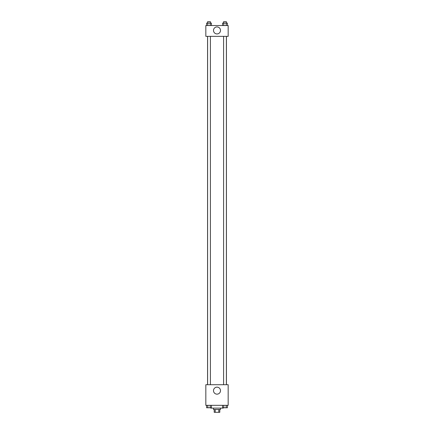<?xml version="1.0" encoding="UTF-8"?>
<svg xmlns="http://www.w3.org/2000/svg" width="434" height="434" viewBox="0 0 434 434"><rect width="100%" height="100%" fill="white"/><g stroke="black" fill="none" stroke-linecap="round" stroke-linejoin="round"><path stroke-width="0.65" d="M218.79 409.506L218.79 412.3L214.206 412.3L214.206 409.506M218.79 412.3L219.794 412.3L219.794 409.506M220.488 408.112L220.488 409.506L213.512 409.506L213.512 408.112M215.21 409.506L215.21 412.3M210.718 407.765L210.718 408.112L223.282 408.112L223.282 407.765M228.17 405.318L205.83 405.318L205.83 384.725L228.17 384.725L228.17 405.318M217 394.159A3.505 3.505 0 0 1 213.967 388.907A3.505 3.505 0 0 1 220.033 388.907A3.505 3.505 0 0 1 217 394.159M226.439 36.358L226.439 384.725M223.591 384.725L223.591 36.358M210.409 36.358L210.409 384.725M228.17 36.358L205.83 36.358L205.83 25.541L228.17 25.541L228.17 36.358M220.505 30.429A3.505 3.505 0 0 1 215.248 33.461A3.505 3.505 0 0 1 215.248 27.396A3.505 3.505 0 0 1 220.505 30.429M227.405 25.541L227.405 23.094L222.566 23.094L222.566 25.541M226.195 23.094L226.195 25.541M223.776 23.094L223.776 25.541M223.591 23.094L223.591 21.7L226.385 21.7L226.385 23.094M211.434 25.541L211.434 23.094L206.595 23.094L206.595 25.541M210.224 23.094L210.224 25.541M207.805 23.094L207.805 25.541M207.615 23.094L207.615 21.7L210.409 21.7L210.409 23.094M227.405 405.318L227.405 407.765L222.566 407.765L222.566 405.318M226.195 405.318L226.195 407.765M223.776 405.318L223.776 407.765M226.385 407.765L223.591 407.776M211.434 405.318L211.434 407.765L206.595 407.765L206.595 405.318M210.224 405.318L210.224 407.765M207.805 405.318L207.805 407.765M210.409 407.765L207.615 407.776M207.561 36.358L207.561 384.725M226.385 384.725L226.385 36.358M207.615 36.358L207.615 384.725"/></g></svg>
